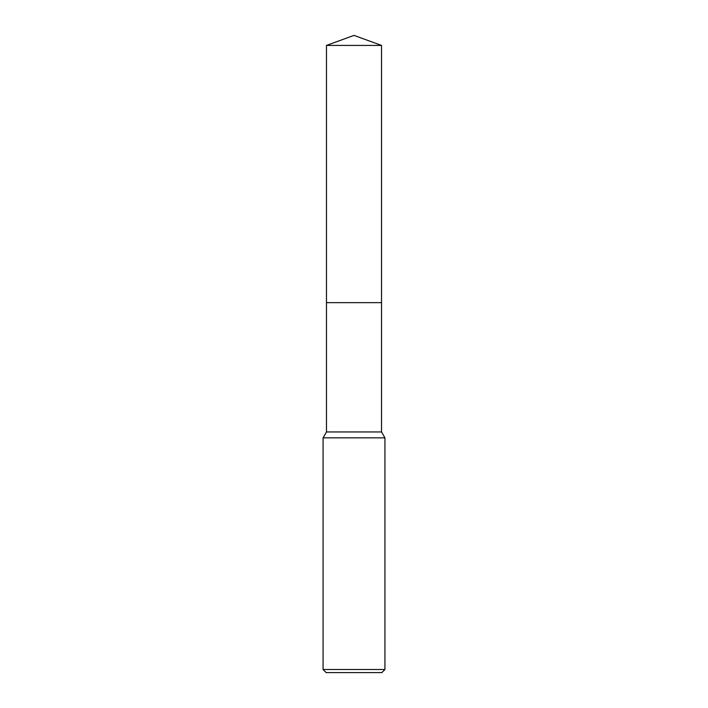 <?xml version="1.0" encoding="UTF-8"?>
<svg xmlns="http://www.w3.org/2000/svg" width="708" height="708" viewBox="0 0 708 708"><rect width="100%" height="100%" fill="white"/><g stroke="black" fill="none" stroke-linecap="round" stroke-linejoin="round"><path stroke-width="0.53" stroke-dasharray="3.54 2.66" d="M381.532 302.661L326.468 302.661L381.532 302.652M381.532 431.951L326.468 431.951M384.931 437.845L323.069 437.845M384.931 669.503L323.069 669.503M381.842 672.6L326.158 672.6M381.532 45.418L326.468 45.418"/><path stroke-width="1.06" d="M326.468 45.418L381.532 45.418L354 35.4L326.468 45.418L326.468 302.652L381.532 302.652L381.532 431.951L384.931 437.845L384.931 669.503L323.069 669.503L326.158 672.6L381.842 672.6L384.931 669.503M381.532 45.418L381.532 302.652L326.468 302.652L326.468 431.951L381.532 431.951M326.468 431.951L323.069 437.845L384.931 437.845M323.069 437.845L323.069 669.503"/></g></svg>
